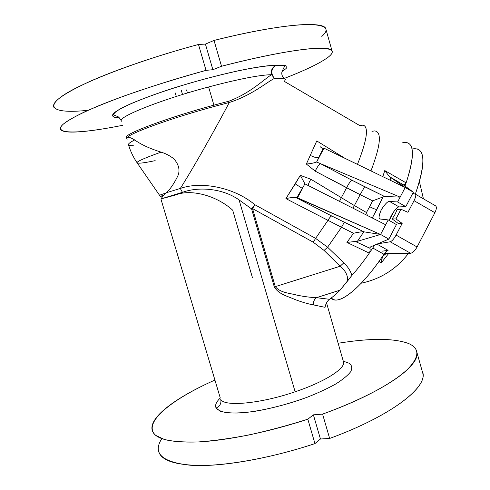 <?xml version="1.0" encoding="UTF-8"?>
<svg xmlns="http://www.w3.org/2000/svg" width="490" height="490" viewBox="0 0 490 490"><rect width="100%" height="100%" fill="white"/><g stroke="black" fill="none" stroke-linecap="round" stroke-linejoin="round"><path stroke-width="0.73" d="M392.147 218.92L395.161 214.142L392.147 218.92L398.094 223.336L392.147 218.92L395.951 218.932L392.147 218.92M366.471 212.513L367.39 215.496L366.471 212.513L369.644 206.682L366.471 212.513L354.399 205.561L360.144 194.677L315.186 171.139L306.36 164.046L316.767 140.942L344.972 158.337L316.767 140.942L306.36 164.046L315.186 171.139L346.62 187.737L341.279 197.825L346.62 187.737L360.144 194.677L354.399 205.561L366.471 212.513M376.865 209.567C375.297 209.34 372.89 208.379 369.644 206.682L372.621 200.839L360.144 194.677L372.621 200.839L369.644 206.682C372.89 208.379 375.297 209.34 376.865 209.567L372.265 217.964L383.125 196.851L376.865 209.567M133.28 145.653C130.659 145.751 129.09 145.524 128.57 144.967C127.792 144.091 129.832 142.419 134.689 139.95C131.087 137.8 128.662 136.912 127.425 137.274C131.975 132.41 172.437 117.808 214.308 106.446L213.916 105.154C167.684 117.674 125.024 133.684 126.285 137.28L127.425 137.274L126.285 137.28C125.024 133.684 167.684 117.674 213.916 105.154L208.605 86.963C159.752 99.96 116.351 117.576 121.453 121.202C116.351 117.576 159.752 99.96 208.605 86.963L213.916 105.154L228.879 101.21C250.77 92.928 264.226 79.062 271.582 74.688C259.841 74.909 238.844 79 208.605 86.963C238.844 79 259.841 74.909 271.582 74.688C270.75 70.511 272.097 67.473 275.631 65.574L275.772 65.525C270.982 69.102 270.541 73.396 274.437 78.412C281.266 78.026 284.935 78.418 285.437 79.582L284.372 81.413L359.758 125.581L363.102 125.128C368.964 126.867 367.084 139.956 357.455 164.383C367.084 139.956 368.964 126.867 363.102 125.128M285.682 68.851C289.088 65.881 285.866 64.735 276.017 65.427C285.866 64.735 289.088 65.881 285.682 68.851L282.001 71.503L285.682 68.851M88.169 110.281C57.728 113.521 43.347 109.135 62.622 95.789C81.597 82.553 138.425 60.57 198.481 44.468L205.414 44.088L214.026 40.431L221.523 66.254C285.572 49.643 329.807 44.535 331.993 50.789C332.924 52.448 331.516 54.684 327.761 57.508C319.584 63.4 305.019 70.395 284.059 78.51C305.019 70.395 319.584 63.4 327.761 57.508C336.752 50.733 332.306 47.702 314.409 48.406C295.838 49.539 261.574 55.934 221.523 66.254L212.874 69.703L206.039 70.364C176.516 78.559 149.156 87.128 123.97 96.071C108.443 101.81 95.164 107.163 84.127 112.118C74.578 116.755 67.645 120.748 63.333 124.093C51.346 135.038 80.605 133.776 122.684 125.299C89.67 131.945 64.055 134.389 60.717 129.599C58.132 125.654 70.205 117.955 96.94 106.495C123.817 95.293 165.106 81.536 206.039 70.364L198.481 44.468C157.425 55.505 116.161 69.672 89.45 81.622C62.904 93.884 51.076 102.496 53.974 107.439M338.155 343.257C370.201 338.045 393.617 338.106 408.403 343.441C393.617 338.106 370.201 338.045 338.155 343.257M126.334 137.653L126.285 137.28L126.334 137.653M370.967 170.924C380.846 144.783 381.998 131.442 374.434 130.897C381.998 131.442 380.846 144.783 370.967 170.924M402.627 142.786C414.307 140.391 415.477 153.756 406.13 182.868L404.954 186.127L406.13 182.868C414.693 156.745 414.528 143.264 405.628 142.412M285.437 79.582C284.935 78.418 281.266 78.026 274.437 78.412C266.621 82.283 251.946 95.287 229.289 102.49C213.56 132.386 191.97 170.202 180.314 188.454C201.151 180.963 234.116 187.327 254.855 204.704L315.609 238.391L327.59 247.236L343.802 262.848C347.814 266.634 350.509 270.829 351.887 275.435C357.529 269.145 363.341 261.709 369.313 253.128L373.827 246.439L369.313 253.128C363.341 261.709 357.529 269.145 351.887 275.435L340.091 290.141C336.103 294.104 332.557 297.154 329.445 299.28C327.106 301.24 325.642 303.923 325.048 307.328L313.306 304.884C307.849 303.88 301.62 302.042 294.613 299.378C288.126 296.309 278.908 294.6 274.327 286.962L251.572 208.887L239.065 199.902C221.615 187.615 197.25 186.837 182.421 192.35L160.91 198.958L163.697 195.124L160.138 196.435L163.697 195.124L166.104 192.803C169.859 189.728 173.748 184.154 177.772 176.075C180.228 170.532 178.966 164.805 173.981 158.901C169.773 155.655 165.467 153.401 161.063 152.151C149.664 148.519 140.875 144.452 134.689 139.95C129.832 142.419 127.792 144.091 128.57 144.967C130.481 151.367 133.329 157.315 137.114 162.803C136.575 161.571 144.556 158.019 161.063 152.151C144.556 158.019 136.575 161.571 137.114 162.803C137.984 163.715 144.005 162.999 155.177 160.647M371.947 131.369L374.434 130.897M403.197 184.699C404.048 185.104 405.028 184.491 406.13 182.868L384.76 170.569L382.812 176.657L384.76 170.569L406.13 182.868C405.028 184.491 404.048 185.104 403.197 184.699L389.47 176.657L390.91 177.594L390.009 180.142L390.91 177.594L405.199 187.492L389.47 176.657L403.197 184.699L413.352 192.203L405.8 206.645L399.08 206.909L389.605 201.488L397.623 201.954L400.146 197.127L384.46 196.441L372.621 200.839L384.46 196.441L400.146 197.127L320.435 163.629L352.132 180.332L384.46 196.441L364.652 186.702L360.144 194.677L364.652 186.702L352.132 180.332C350.589 181 348.751 183.468 346.62 187.737C348.751 183.468 350.589 181 352.132 180.332L320.435 163.629L400.146 197.127L397.623 201.954L405.8 206.645L413.352 192.203L405.199 187.492L400.146 197.127L405.199 187.492L413.352 192.203L403.019 184.626M315.609 238.391L327.969 220.335L285.909 198.615L300.315 175.353L310.868 179.236L354.399 205.561L310.868 179.236C308.988 182.494 308.137 184.614 308.314 185.581C308.137 184.614 308.988 182.494 310.868 179.236L300.315 175.353L304.952 183.879L296.762 197.77L295.978 197.617L331.724 215.992L363.764 231.801L380.589 234.465L296.762 197.77L297.51 197.819L302.489 188.491L297.51 197.819L380.589 234.465L363.843 231.813L357.418 241.288L380.589 234.465L388.827 239.108L396.422 224.573L388.215 219.912L380.399 219.036C378.39 219.263 378.648 216.231 381.183 209.934C385.195 203.767 388 200.955 389.605 201.488C388.117 200.955 385.416 203.564 381.514 209.328C378.746 215.582 378.286 218.797 380.136 218.981L388.215 219.912L385.673 224.757L388.215 219.912L396.422 224.573L388.827 239.108L380.589 234.465L357.418 241.288L355.379 241.472L369.883 248.252L355.379 241.472L357.418 241.288L363.843 231.813L331.724 215.992L295.978 197.617L296.762 197.77L304.952 183.879L385.673 224.757L380.589 234.465L385.673 224.757L304.952 183.879L300.315 175.353L295.237 183.885L302.489 188.491L295.237 183.885L285.909 198.615C290.08 197.635 293.437 197.305 295.978 197.617C293.437 197.305 290.08 197.635 285.909 198.615L327.969 220.335L315.609 238.391L254.855 204.704L252.54 208.599L275.276 286.65L340.109 266.26L324.092 250.445L313.245 242.195L252.54 208.599L313.245 242.195L315.609 238.391L313.245 242.195L324.092 250.445L340.109 266.26L275.276 286.65C280.733 293.143 290.007 293.094 296.775 295.115C304.033 296.591 310.593 297.448 316.46 297.693L329.445 299.28C332.557 297.154 336.103 294.104 340.091 290.141L316.46 297.693L340.091 290.141L347.673 280.868C347.961 275.417 345.438 270.547 340.109 266.26C345.438 270.547 347.961 275.417 347.673 280.868L351.887 275.435C350.509 270.829 347.814 266.634 343.802 262.848L340.109 266.26L343.802 262.848L327.59 247.236L341.499 227.28L327.969 220.335C329.605 217.615 330.854 216.17 331.724 215.992C330.854 216.17 329.605 217.615 327.969 220.335L341.499 227.28L327.59 247.236L324.092 250.445L327.59 247.236L315.609 238.391M295.127 391.78C324.539 381.949 345.156 368.75 343.582 362.122C345.156 368.75 324.539 381.949 295.127 391.78L239.065 199.902L295.127 391.78C260.049 403.858 223.716 406.957 220.733 399.276C223.716 406.957 260.049 403.858 295.127 391.78M220.267 397.954L160.91 198.958L175.653 194.959C190.212 188.907 215.943 195.002 232.683 210.186L252.399 277.487M158.411 450.39C160.181 460.588 175.732 465.616 205.047 465.469C234.22 464.698 275.839 456.594 314.948 443.603L307.824 419.195C268.6 432.07 226.999 440.535 197.966 441.968C168.817 442.838 153.493 438.624 151.998 429.332C150.112 416.126 177.833 396.496 214.932 380.056C171.384 399.381 141.585 423.041 155.753 435.402L164.726 439.622C173.307 441.551 184.522 442.329 198.37 441.949C213.579 440.847 230.539 438.495 249.251 434.906C268.581 430.637 288.108 425.4 307.824 419.195L313.398 414.846L322.579 414.111C360.469 400.397 390.977 384.203 405.696 371.12C419.593 357.798 420.494 348.574 408.403 343.441C413.45 345.573 416.286 348.549 416.904 352.365C420.212 365.693 383.235 392.38 322.579 414.111L329.648 438.452L320.435 439.003L314.948 443.603C268.471 459.069 219.208 467.246 190.273 465.231C161.835 462.137 152.341 453.281 161.786 438.666M343.319 361.179L349.493 363.366C351.955 365.497 352.359 368.278 350.705 371.696C347.79 375.432 342.804 379.53 335.748 383.988C327.596 388.533 318.016 392.98 307.01 397.323C289.302 403.736 271.925 408.403 254.88 411.318C244.418 412.745 235.543 413.272 228.254 412.899C222.111 412.023 218.056 410.393 216.096 408.005L220.163 411.177C224.867 412.635 231.494 413.229 240.045 412.972C258.493 411.716 284.218 405.745 307.01 397.323C318.016 392.98 327.596 388.533 335.748 383.988C342.804 379.53 347.79 375.432 350.705 371.696C352.359 368.278 351.955 365.497 349.493 363.366L343.319 361.179M422.178 371.083C430.061 385.177 393.807 415.018 329.648 438.452C390.077 416.377 426.557 388.227 422.87 373.558L422.178 371.083M160.12 196.386L159.513 195.228L165.914 192.999L159.513 195.228L137.114 162.803M161.529 196.159L160.138 196.435M119.297 117.796L114.017 117.184C112.161 116.222 112.345 114.66 114.568 112.504C118.023 110.017 123.541 107.053 131.13 103.598C139.834 99.929 150.081 96.046 161.871 91.949C205.304 77.144 260.264 64.656 276.017 65.427C260.264 64.656 205.304 77.144 161.871 91.949C144.011 98.104 129.783 103.88 120.865 108.517C115.91 111.377 113.068 113.674 112.333 115.413C112.786 116.81 115.101 117.6 119.297 117.796M175.279 92.935L176.308 96.438M326.089 29.829L325.715 28.494C323.112 20.752 278.326 24.218 214.026 40.431C254.237 30.368 288.788 24.727 307.647 24.506C325.85 24.757 330.566 28.726 321.808 36.401M181.367 90.546L182.525 94.49M186.549 89.909L187.45 92.99M220.733 399.276C221.517 403.362 219.973 406.271 216.096 408.005C219.973 406.271 221.517 403.362 220.733 399.276M220.28 398.027C216.176 401.959 214.785 405.285 216.096 408.005M127.112 139.325L126.285 137.28M389.305 220.531C390.689 215.153 396.686 206.768 399.08 206.909C396.686 206.768 390.689 215.153 389.305 220.531M370.771 246.77L388.827 239.108L370.771 246.77L369.883 247.683L370.771 246.77M346.92 242.409L353.553 233.277L341.499 227.28L344.299 222.295L341.499 227.28L353.553 233.277C357.976 232.236 361.381 231.739 363.764 231.801C361.381 231.739 357.976 232.236 353.553 233.277L346.92 242.409L355.379 241.472L346.92 242.409L359.207 248.289L346.92 242.409M369.313 253.128L359.207 248.289L369.313 253.128C370.189 250.972 370.379 249.343 369.883 248.252C370.379 249.343 370.189 250.972 369.313 253.128M324.006 148.188L405.199 187.492L324.006 148.188L323.186 148.286L324.006 148.188L319.07 157.443L324.006 148.188M322.359 148.231L323.186 148.286L316.62 162.025L320.435 163.629C319.076 164.383 317.324 166.882 315.186 171.139C317.324 166.882 319.076 164.383 320.435 163.629L316.62 162.025C313.968 163.017 310.55 163.691 306.36 164.046C310.55 163.691 313.968 163.017 316.62 162.025L319.07 157.443C317.091 158.056 314.219 157.394 310.44 155.453C314.219 157.394 317.091 158.056 319.07 157.443L323.186 148.286L321.82 148.054L320.111 146.633M389.605 201.488L399.08 206.909L405.8 206.645L397.623 201.954L389.605 201.488M320.435 439.003L313.398 414.846L307.824 419.195L314.948 443.603L320.435 439.003L329.648 438.452L322.579 414.111L313.398 414.846L320.435 439.003M180.314 188.454C191.97 170.202 213.56 132.386 229.289 102.49L214.308 106.446C172.437 117.808 131.975 132.41 127.425 137.274C128.662 136.912 131.087 137.8 134.689 139.95C140.875 144.452 149.664 148.519 161.063 152.151C165.467 153.401 169.773 155.655 173.981 158.901C178.966 164.805 180.228 170.532 177.772 176.075C173.748 184.154 169.859 189.728 166.104 192.803L180.314 188.454L182.421 192.35C197.25 186.837 221.615 187.615 239.065 199.902L251.572 208.887L254.855 204.704C234.116 187.327 201.151 180.963 180.314 188.454L166.104 192.803L163.697 195.124L160.959 198.897L182.421 192.35L180.314 188.454M212.874 69.703L205.414 44.088L198.481 44.468L206.039 70.364L212.874 69.703L221.523 66.254L214.026 40.431L205.414 44.088L212.874 69.703M213.916 105.154L214.308 106.446L229.289 102.49L228.879 101.21L213.916 105.154M271.582 74.688C264.226 79.062 250.77 92.928 228.879 101.21L229.289 102.49C251.946 95.287 266.621 82.283 274.437 78.412L271.582 74.688L274.437 78.412C270.541 73.396 270.982 69.102 275.772 65.525L275.631 65.574C272.097 67.473 270.75 70.511 271.582 74.688M313.306 304.884L325.048 307.328C325.642 303.923 327.106 301.24 329.445 299.28L316.46 297.693C314.286 299.365 313.233 301.76 313.306 304.884C313.233 301.76 314.286 299.365 316.46 297.693C310.593 297.448 304.033 296.591 296.775 295.115C290.007 293.094 280.733 293.143 275.276 286.65L274.327 286.962C278.908 294.6 288.126 296.309 294.613 299.378C301.62 302.042 307.849 303.88 313.306 304.884M252.54 208.599L251.572 208.887L274.327 286.962L275.276 286.65L252.54 208.599L254.855 204.704L251.572 208.887L252.54 208.599M339.484 201.365L341.279 197.825L339.484 201.365M352.935 208.177L354.399 205.561L352.935 208.177M370.305 247.04L369.883 248.252M373.827 246.439L375.334 244.835L373.827 246.439M389.415 220.151L393.825 211.588L389.415 220.151M384.76 170.569L389.47 176.657L384.76 170.569M377.612 243.867L390.212 241.772C391.963 241.184 393.917 238.955 396.067 235.084L402.168 223.409L398.094 223.336L402.168 223.409L395.951 218.932L401.004 209.267L407.962 212.311L414.032 200.686C415.912 196.845 416.286 194.634 415.146 194.052L415.189 194.065C416.273 194.695 415.888 196.907 414.032 200.686L407.962 212.311L401.004 209.267L397.139 209.389L401.004 209.267L395.951 218.932L402.168 223.409L396.067 235.084L417.088 246.972C414.914 250.782 412.752 252.877 410.589 253.257L386.187 253.581L410.589 253.257L390.212 241.772L377.612 243.867M412.531 148.911C425.289 146.853 426.227 161.927 415.349 194.126C424.824 166.943 425.449 151.863 417.217 148.88M331.344 298.245L334.137 299.764C342.933 302.563 363.623 284.714 383.964 254.261C385.581 251.915 386.953 250.617 388.08 250.353L376.988 244.136L388.08 250.353L382.519 251.137L388.08 250.353C386.953 250.617 385.581 251.915 383.964 254.261C360.848 288.916 337.959 306.305 331.148 298.055M412.923 193.023L414.485 193.924L412.923 193.023M383.964 254.261L372.792 248.014L383.964 254.261M388.619 253.55L381.153 262.965L379.168 261.182L381.153 262.965L388.619 253.55M435.316 205.702C436.835 206.535 436.7 208.869 434.893 212.703L417.088 246.972L434.893 212.703L414.032 200.686L434.893 212.703C436.676 208.942 436.835 206.615 435.377 205.72L415.502 194.242M397.139 209.389L395.161 214.142L397.139 209.389M381.153 262.965C381.747 257.911 383.29 254.788 385.795 253.6L384.932 252.938L386.187 253.581L383.149 256L384.546 254.12M410.589 253.257C412.752 252.877 414.914 250.782 417.088 246.972L396.067 235.084C393.917 238.955 391.963 241.184 390.212 241.772L410.589 253.257M121.275 120.699C119.438 117.655 117.9 116.136 116.675 116.148L113.558 114.887C113.686 113.123 116.939 110.599 123.315 107.316C132.747 102.545 150.889 95.44 171.849 88.678C193.587 81.744 215.563 75.815 237.773 70.897C249.11 68.576 258.745 66.94 266.683 65.991L275.772 65.525C282.522 65.274 285.554 65.482 284.868 66.15C283.937 67.326 282.932 69.402 281.86 72.385C281.487 74.553 282.338 76.697 284.408 78.829M343.594 362.257L326.518 302.796M416.904 352.365L422.87 373.558M325.715 28.494L331.993 50.789M331.087 298.104L334.137 299.764M361.228 283.208C380.657 279.055 396.441 269.077 408.587 253.281M423.415 198.811L419.452 181.759"/></g></svg>
